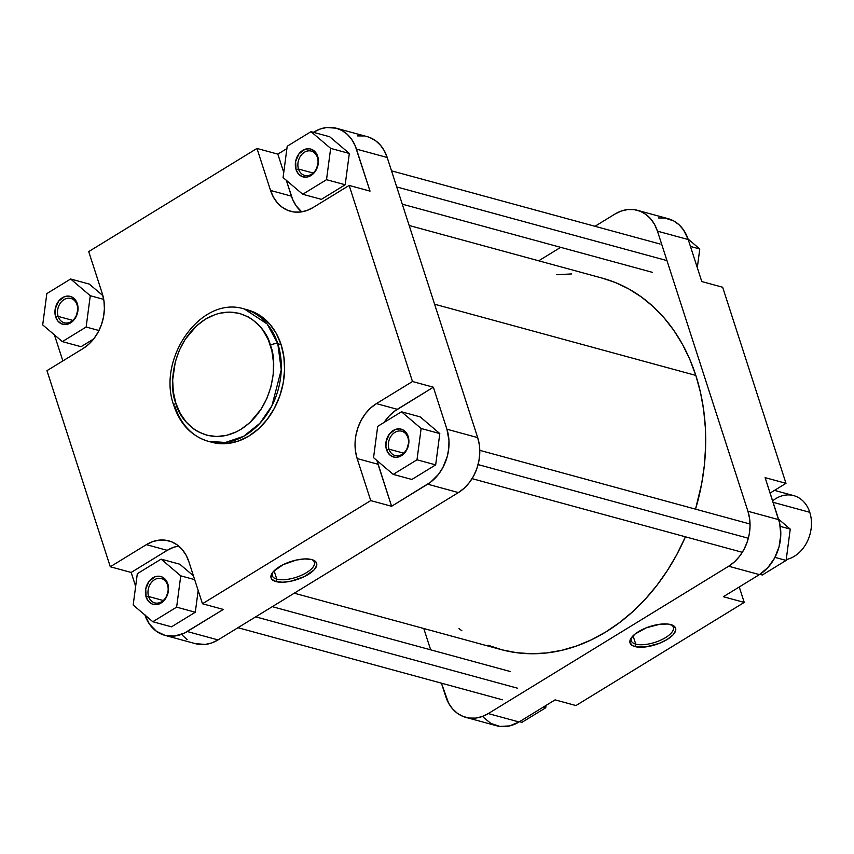 <?xml version="1.0" encoding="UTF-8"?>
<svg xmlns="http://www.w3.org/2000/svg" width="854" height="854" viewBox="0 0 854 854"><rect width="100%" height="100%" fill="white"/><g stroke="black" fill="none" stroke-linecap="round" stroke-linejoin="round"><path stroke-width="1.28" d="M407.881 437.59A12.607 9.874 -74.8 0 0 394.89 432.37A12.607 9.874 -74.8 0 0 388.997 449.172L386.531 449.706A14.433 11.315 105.2 0 1 393.267 430.469A14.433 11.315 105.2 0 1 408.159 436.447L407.881 437.59A12.607 9.874 105.2 0 1 405.661 450.891A12.607 9.874 105.2 0 1 395.124 455.534A12.607 9.874 105.2 0 1 388.997 449.172A12.607 9.874 105.2 0 1 391.217 435.871A12.607 9.874 105.2 0 1 401.754 431.217A12.607 9.874 105.2 0 1 407.881 437.59L408.159 436.447L408.895 441.774L406.739 449.877L403.451 454.147L396.961 457.264L394.719 457.242L390.609 455.598L387.524 452.044L385.944 447.122L386.083 441.593L389.445 433.971L395.455 429.423L399.971 428.911L402.117 429.477L405.778 432.135L408.159 436.447A14.433 11.315 105.2 0 1 401.412 455.684A14.433 11.315 105.2 0 1 386.531 449.706L388.997 449.172L403.643 453.154L388.997 449.172A12.607 9.874 -74.8 0 0 401.999 454.381A12.607 9.874 -74.8 0 0 407.881 437.59M167.512 584.937A12.607 9.874 -74.8 0 0 154.51 579.727A12.607 9.874 -74.8 0 0 148.628 596.519L146.151 597.063A14.433 11.315 105.2 0 1 152.898 577.827A14.433 11.315 105.2 0 1 167.79 583.794L167.512 584.937A12.607 9.874 105.2 0 1 165.292 598.238A12.607 9.874 105.2 0 1 154.755 602.892A12.607 9.874 105.2 0 1 148.628 596.519A12.607 9.874 105.2 0 1 150.838 583.218A12.607 9.874 105.2 0 1 161.385 578.564A12.607 9.874 105.2 0 1 167.512 584.937L167.79 583.794L168.516 589.121L166.359 597.224L161.043 603.031L156.592 604.611L152.193 604.034L148.532 601.376L146.151 597.063L145.714 588.94L149.066 581.318L155.086 576.77L157.349 576.247L161.737 576.824L165.398 579.482L167.79 583.794A14.433 11.315 105.2 0 1 161.043 603.031A14.433 11.315 105.2 0 1 146.151 597.063L148.628 596.519L163.263 600.511L148.628 596.519A12.607 9.874 -74.8 0 0 161.619 601.728A12.607 9.874 -74.8 0 0 167.512 584.937M77.031 304.814A12.607 9.874 -74.8 0 0 64.039 299.605A12.607 9.874 -74.8 0 0 58.147 316.396L55.67 316.941A14.433 11.315 105.2 0 1 62.417 297.704A14.433 11.315 105.2 0 1 77.308 303.672L77.031 304.814A12.607 9.874 105.2 0 1 74.81 318.115A12.607 9.874 105.2 0 1 64.274 322.769A12.607 9.874 105.2 0 1 58.147 316.396A12.607 9.874 105.2 0 1 60.367 303.095A12.607 9.874 105.2 0 1 70.903 298.441A12.607 9.874 105.2 0 1 77.031 304.814L77.308 303.672L78.045 309.009L75.889 317.101L72.59 321.382L66.11 324.488L61.723 323.912L58.051 321.253L55.67 316.941L55.232 308.817L58.595 301.195L64.605 296.648L66.868 296.124L71.256 296.701L74.928 299.359L77.308 303.672A14.433 11.315 105.2 0 1 70.562 322.908A14.433 11.315 105.2 0 1 55.67 316.941L58.147 316.396L72.793 320.389L58.147 316.396A12.607 9.874 -74.8 0 0 71.149 321.606A12.607 9.874 -74.8 0 0 77.031 304.814M317.41 157.467A12.607 9.874 -74.8 0 0 304.408 152.258A12.607 9.874 -74.8 0 0 298.516 169.049L296.05 169.594A14.433 11.315 105.2 0 1 302.796 150.357A14.433 11.315 105.2 0 1 317.677 156.325L317.41 157.467A12.607 9.874 105.2 0 1 315.19 170.768A12.607 9.874 105.2 0 1 304.654 175.422A12.607 9.874 105.2 0 1 298.516 169.049A12.607 9.874 105.2 0 1 300.736 155.748A12.607 9.874 105.2 0 1 311.283 151.094A12.607 9.874 105.2 0 1 317.41 157.467L318.414 161.652L316.258 169.754L310.941 175.561L306.49 177.141L302.092 176.564L298.43 173.906L296.05 169.594L295.612 161.47L298.964 153.848L304.985 149.301L309.49 148.788L311.635 149.354L315.297 152.012L317.677 156.325A14.433 11.315 105.2 0 1 310.941 175.561A14.433 11.315 105.2 0 1 296.05 169.594L298.516 169.049L313.162 173.042L298.516 169.049A12.607 9.874 -74.8 0 0 311.518 174.259A12.607 9.874 -74.8 0 0 317.41 157.467M272.725 572.351A22.108 8.786 162.1 0 0 276.781 579.129L275.927 581.574A23.944 9.522 -17.9 0 1 272.063 573.28A23.944 9.522 -17.9 0 1 289.816 561.889A23.944 9.522 -17.9 0 1 311.806 559.583L304.942 558.922L296.402 560.032L283.293 564.59L273.75 571.166L271.967 573.429L270.985 577.55L271.807 579.236L275.927 581.574L282.781 582.225L291.321 581.115L304.43 576.557L313.984 569.981L316.695 565.561L315.927 561.911L311.806 559.583A23.944 9.522 -17.9 0 1 313.13 560.021A23.944 9.522 -17.9 0 1 307.312 575.02A23.944 9.522 -17.9 0 1 275.927 581.574L276.781 579.129A22.108 8.786 -17.9 0 1 272.309 575.767A22.108 8.786 -17.9 0 1 272.725 572.351M274.102 570.814L276.781 579.129L274.102 570.814M270.376 345.336C277.475 360.271 275.639 407.177 240.913 429.359C205.697 450.047 179.18 420.531 175.881 403.259A5.498 2.188 162.1 0 0 173.928 405.831A5.498 2.188 -17.9 0 1 175.881 403.259L173.319 391.965L172.668 379.987L175.316 361.754L179.404 350.108L185.169 339.39L196.463 325.94L205.344 319.236L214.898 314.646L219.83 313.194L229.715 312.084L239.355 313.354L248.375 316.973L252.538 319.62L259.979 326.463L263.181 330.594L268.412 340.073L271.892 350.866L273.504 362.566L273.184 374.714L270.931 386.841L266.854 398.487L261.089 409.205L249.795 422.655L240.913 429.359L236.195 431.932L226.427 435.401L216.542 436.511L206.903 435.241L197.882 431.622L193.719 428.975L186.279 422.132L180.258 413.453L175.881 403.259C168.772 388.324 170.608 341.419 205.344 319.236C240.561 298.548 267.078 328.064 270.376 345.336A5.498 2.188 -17.9 0 1 277.796 343.703A5.498 2.188 162.1 0 0 270.376 345.336M208.397 441.347L211.685 442.244A68.566 53.738 -74.8 0 0 269.021 416.955A68.566 53.738 -74.8 0 0 281.094 344.6L277.796 343.703L267.142 323.965L244.457 309.041C201.245 294.854 156.261 358.68 173.938 405.853C180.258 424.427 191.744 436.255 208.397 441.347L225.381 442.468L243.529 436.362L259.872 423.306L271.935 405.767L281.254 369.825L277.796 343.703A68.566 53.738 105.2 0 1 265.722 416.047A68.566 53.738 105.2 0 1 208.397 441.347A68.566 53.738 105.2 0 1 175.049 406.685A5.498 2.188 -17.9 0 1 173.928 405.831M384.097 422.495L388.826 416.357L394.324 411.34L433.352 387.204L446.92 429.22L477.685 437.611L387.204 157.488A41.248 32.324 -74.8 0 0 367.145 136.64L336.391 128.249A41.248 32.324 105.2 0 0 313.909 132.028L320.165 129.029L326.623 127.524L336.156 128.185L342.048 130.555L347.311 134.366L351.741 139.469L355.157 145.66L370.017 191.125L349.147 185.435L412.482 381.514L376.422 403.622L370.615 408.009L365.48 413.614L361.21 420.211L357.975 427.566L355.894 435.38L355.05 443.354L355.477 451.19L357.153 458.577L370.721 500.593L202.462 603.746L188.883 561.729L186.023 555.057L182.083 549.389L177.216 544.905L171.611 541.81L165.484 540.198L159.057 540.144L152.599 541.649L146.354 544.649L110.294 566.757L46.959 370.668L83.019 348.571L88.827 344.183L93.961 338.579L98.221 331.971L101.466 324.627L103.547 316.813L104.391 308.828L103.964 301.003L102.288 293.605L88.72 251.588L256.979 148.447L270.547 190.463L273.419 197.125L277.358 202.804L282.226 207.276L287.83 210.383L293.957 211.995L300.373 212.048L306.832 210.543L313.087 207.533L349.147 185.435L412.482 381.514L433.352 387.204L446.92 429.22L448.969 440.493L448.756 448.435L447.293 456.378L442.863 467.586L438.593 474.194L430.629 482.158L391.591 506.283L377.03 460.616A41.248 32.324 -74.8 0 0 378.023 464.266L391.591 506.283L427.651 484.186L458.406 492.566L464.213 488.178L469.348 482.574L473.618 475.977L476.852 468.622L478.934 460.808L479.788 452.833L479.361 444.998L477.685 437.611L387.204 157.488L384.343 150.827L380.404 145.148L375.536 140.675L369.931 137.569M301.675 211.867L296.135 205.793L292.708 199.59L286.303 180.279L291.427 196.153A41.248 32.324 -74.8 0 0 301.675 211.867M283.752 172.401L277.849 154.136L286.901 148.585L277.849 154.136L283.752 172.401M321.403 199.356L345.187 184.763L349.329 153.464L329.687 136.747L311.005 131.655L287.211 146.237L283.08 177.547L302.722 194.264L326.516 179.682L330.658 148.372L311.005 131.655L287.211 146.237L283.08 177.547L302.722 194.264L321.403 199.356L302.722 194.264L326.516 179.682L345.187 184.763L321.403 199.356M62.854 360.932L54.432 334.875L62.854 360.932M81.023 346.703L93.662 338.953L81.023 346.703L62.353 341.611L86.137 327.029L90.278 295.719L70.636 279.002L46.842 293.584L42.7 324.894L62.353 341.611L81.023 346.703M102.896 295.655L89.307 284.094L102.896 295.655M195.406 643.66L205.323 644.428L211.781 642.923L218.037 639.924L187.272 631.533L223.332 609.436L184.186 633.22L174.568 636.038L165.025 635.376L156.41 631.277L149.45 624.103L144.742 614.464M135.647 586.324L131.164 572.447L167.224 550.339L173.479 547.339L178.646 546.016A41.248 32.324 -74.8 0 0 167.224 550.339L131.164 572.447L135.647 586.324M171.505 626.825L195.299 612.233L198.171 590.466L195.299 612.233L171.505 626.825L152.823 621.733L176.618 607.151L180.76 575.842L161.107 559.124L137.313 573.707L133.181 605.016L152.823 621.733L171.505 626.825M193.452 575.842L179.788 564.216L161.107 559.124L137.313 573.707L133.181 605.016L152.823 621.733L176.618 607.151L195.299 612.233L176.618 607.151L180.76 575.842L194.669 579.642L180.76 575.842L161.107 559.124L179.788 564.216L193.452 575.842M411.874 479.468L435.668 464.886L439.81 433.586L420.157 416.869L439.81 433.586L435.668 464.886L411.874 479.468L393.203 474.386L416.998 459.794L421.129 428.494L401.487 411.777L377.692 426.359L373.55 457.659L393.203 474.386L411.874 479.468M244.457 309.041A68.566 53.738 105.2 0 1 277.796 343.703L281.094 344.6A68.566 53.738 -74.8 0 0 247.756 309.949L244.457 309.041M182.297 635.184L187.165 639.667M164.801 635.312L195.555 643.702A41.248 32.324 -74.8 0 0 218.037 639.924L458.406 492.566L218.037 639.924L187.272 631.533A41.248 32.324 105.2 0 1 164.801 635.312A41.248 32.324 105.2 0 1 144.913 614.997M363.804 135.957L357.378 135.903M211.44 442.18L217.258 443.365L227.922 443.45L238.661 440.952L249.058 435.956L258.709 428.665L267.238 419.357L274.337 408.372L279.717 396.16L283.176 383.168L284.585 369.91L283.88 356.887L281.094 344.6L276.333 333.53L269.779 324.093L261.687 316.653L252.368 311.496L246.091 309.522M336.391 128.249A41.248 32.324 105.2 0 1 356.449 149.108L387.204 157.488L356.449 149.108L370.017 191.125L349.147 185.435L313.087 207.533A41.248 32.324 105.2 0 1 290.606 211.312A41.248 32.324 105.2 0 1 270.547 190.463L256.979 148.447L88.72 251.588L102.288 293.605A41.248 32.324 105.2 0 1 83.019 348.571L46.959 370.668L110.294 566.757L146.354 544.649A41.248 32.324 105.2 0 1 168.825 540.87A41.248 32.324 105.2 0 1 188.883 561.729L202.462 603.746L223.332 609.436L202.462 603.746L370.721 500.593L391.591 506.283L370.721 500.593L357.153 458.577L378.023 464.266L357.153 458.577A41.248 32.324 105.2 0 1 376.422 403.622L397.291 409.312A41.248 32.324 -74.8 0 0 384.161 422.388M110.294 566.757L131.164 572.447L110.294 566.757M256.979 148.447L277.849 154.136L256.979 148.447M477.685 437.611L446.92 429.22A41.248 32.324 105.2 0 1 427.651 484.186L458.406 492.566A41.248 32.324 -74.8 0 0 477.685 437.611M412.482 381.514L433.352 387.204L397.291 409.312L376.422 403.622L412.482 381.514M146.354 544.649L167.224 550.339L146.354 544.649M270.547 190.463L291.427 196.153L270.547 190.463M312.052 559.648A22.108 8.786 -17.9 0 1 314.379 562.178A22.108 8.786 -17.9 0 1 301.633 575.19A22.108 8.786 -17.9 0 1 276.781 579.129A22.108 8.786 162.1 0 0 305.027 573.504A22.108 8.786 162.1 0 0 312.052 559.648M373.55 457.659L393.203 474.386L416.998 459.794L435.668 464.886L416.998 459.794L421.129 428.494L439.81 433.586L421.129 428.494L401.487 411.777L420.157 416.869L401.487 411.777L377.692 426.359L373.55 457.659M46.842 293.584L42.7 324.894L62.353 341.611L86.137 327.029L98.979 330.519L86.137 327.029L90.278 295.719L103.708 299.38L90.278 295.719L70.636 279.002L89.307 284.094L70.636 279.002L46.842 293.584M345.187 184.763L326.516 179.682L330.658 148.372L349.329 153.464L345.187 184.763M349.329 153.464L330.658 148.372L311.005 131.655L329.687 136.747L349.329 153.464M409.173 225.499L602.219 278.116A192.492 150.859 -74.8 0 1 695.829 375.418L700.451 392.317L703.643 409.909L705.372 428.014L705.617 446.471L704.39 465.088L701.678 483.695L695.54 509.155A192.492 150.859 -74.8 0 0 695.829 375.418L434.601 304.216L695.829 375.418L689.808 359.374L682.463 344.333L673.859 330.445L664.07 317.837L653.203 306.629L641.354 296.946L628.651 288.865L615.2 282.471L602.177 278.105M294.256 593.199L500.978 649.552A192.492 150.859 -74.8 0 0 685.431 536.814L676.87 554.459L667.465 570.387L656.95 585.278L645.41 599.006L632.985 611.432L619.758 622.427L605.892 631.907L591.491 639.763L576.706 645.923L561.686 650.332L546.56 652.947L531.487 653.737L516.606 652.702L502.067 649.841L488.008 645.197M459.004 628.608L461.843 630.722M571.71 273.931L556.637 274.721M635.75 644.129A22.108 8.786 162.1 0 0 663.985 638.504A22.108 8.786 162.1 0 0 671.02 624.648A22.108 8.786 -17.9 0 1 673.347 627.188A22.108 8.786 -17.9 0 1 660.601 640.201A22.108 8.786 -17.9 0 1 635.75 644.129L633.06 635.814L635.75 644.129A22.108 8.786 -17.9 0 1 631.277 640.778A22.108 8.786 -17.9 0 1 631.693 637.351A22.108 8.786 162.1 0 0 635.75 644.129L634.896 646.574L635.75 644.129M670.764 624.584A23.944 9.522 -17.9 0 1 672.098 625.021A23.944 9.522 -17.9 0 1 666.269 640.03A23.944 9.522 -17.9 0 1 634.896 646.574L645.891 646.894L659.224 643.404L667.177 639.486L672.952 634.981L675.663 630.572L675.717 628.608L673.219 625.555L667.625 624.028L659.779 624.263L646.446 627.754L635.259 633.892L630.935 638.44L629.942 642.55L632.44 645.603L634.896 646.574A23.944 9.522 -17.9 0 1 631.031 638.28A23.944 9.522 -17.9 0 1 648.784 626.889A23.944 9.522 -17.9 0 1 670.764 624.584M637.394 210.297L668.159 218.688A41.248 32.324 -74.8 0 1 688.217 239.536L657.452 231.156L747.933 511.268L657.452 231.156A41.248 32.324 105.2 0 0 637.394 210.297A41.248 32.324 105.2 0 0 614.912 214.076L594.992 226.289L614.912 214.076L621.168 211.077L627.626 209.572L634.052 209.625L640.18 211.237L645.784 214.333L650.652 218.816L654.591 224.485L657.452 231.156L688.217 239.536L701.785 281.553L688.217 239.536L683.51 229.897L679.079 224.794L673.817 220.983L664.807 218.005L658.391 217.962M759.419 574.614L767.885 567.568L774.631 558.025L779.051 546.806L780.791 534.882L779.681 523.278L765.12 477.642L778.688 519.659L747.933 511.268L749.609 518.666L750.025 526.502L749.182 534.476L747.101 542.29L743.866 549.634L739.596 556.242L734.461 561.847L728.654 566.234L488.285 713.581L482.03 716.591L475.571 718.097L469.156 718.043L463.028 716.431L457.413 713.325L452.545 708.852L448.606 703.173L441.433 683.168L445.745 696.512A41.248 32.324 105.2 0 0 465.804 717.36L496.569 725.751A41.248 32.324 -74.8 0 0 519.04 721.972L555.1 699.864L519.04 721.972L488.285 713.581L728.654 566.234L759.419 574.614L723.359 596.722L759.419 574.614A41.248 32.324 -74.8 0 0 778.688 519.659L747.933 511.268A41.248 32.324 105.2 0 1 728.654 566.234L759.419 574.614M483.311 717.232L490.901 723.445L499.91 726.423L509.571 725.911L519.04 721.972L488.285 713.581A41.248 32.324 105.2 0 1 465.804 717.36M430.672 649.83L423.776 628.501L430.672 649.83M538.703 260.801L560.662 247.34L538.703 260.801M575.97 705.553L744.24 602.412L739.254 586.976L744.24 602.412L575.97 705.553L555.1 699.864L575.97 705.553M770.105 493.068L785.99 483.332L722.655 287.243L785.99 483.332L765.12 477.642L785.99 483.332L770.105 493.068M723.359 596.722L744.24 602.412L723.359 596.722M701.785 281.553L722.655 287.243L701.785 281.553M546.048 705.415L545.738 707.763L521.943 722.345L519.51 721.683L521.943 722.345L545.738 707.763L543.304 707.101L545.738 707.763L546.048 705.415M778.517 519.125L790.249 529.106L786.118 560.416L762.323 574.998L759.879 574.326L762.323 574.998L786.118 560.416L774.973 557.374L786.118 560.416L790.249 529.106L780.268 526.384L790.249 529.106L778.517 519.125M688.036 239.003L699.778 248.984L697.302 267.676L699.778 248.984L690.448 246.443L699.778 248.984L688.036 239.003M772.614 500.86A32.996 25.866 105.2 0 1 809.773 512.304A32.996 25.866 -74.8 0 0 793.729 495.63L774.482 490.377M773.083 502.312L809.773 512.304L773.083 502.312M786.224 559.551A32.996 25.866 -74.8 0 0 809.773 512.304A32.996 25.866 105.2 0 1 786.224 559.551M666.974 260.609L396.726 186.951L666.974 260.609M517.524 688.207L255.688 616.834L517.524 688.207M748.339 538.255L478.091 464.587L748.339 538.255M652.349 272.33L402.287 204.17M660.067 244.03L391.516 170.832M502.451 699.8L237.956 627.711M510.169 671.5L272.287 606.66M742.318 552.314L472.07 478.646M750.036 524.014L479.788 450.346"/></g></svg>
